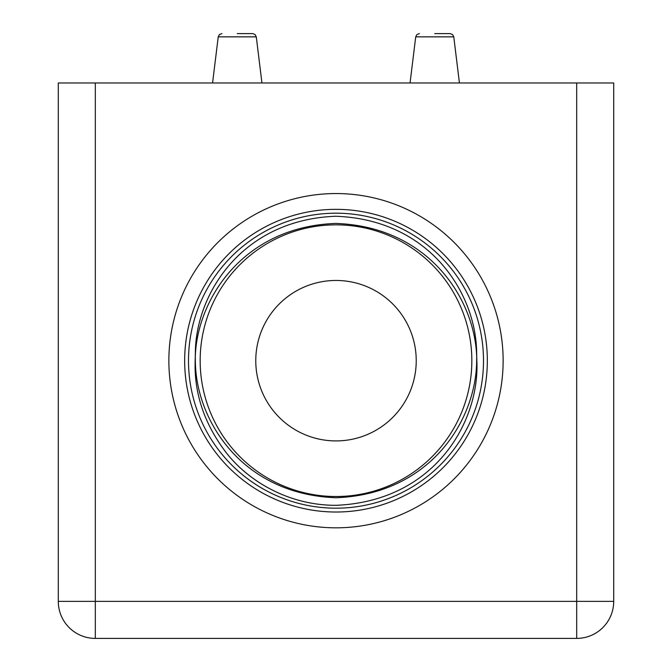 <?xml version="1.0" encoding="UTF-8"?>
<svg xmlns="http://www.w3.org/2000/svg" width="672" height="672" viewBox="0 0 672 672"><rect width="100%" height="100%" fill="white"/><g stroke="black" fill="none" stroke-linecap="round" stroke-linejoin="round"><path stroke-width="1.01" d="M434.742 33.6L450.089 33.6L434.742 33.6M237.258 33.6L252.605 33.6L237.258 33.6M416.228 360.688A80.228 80.228 0 0 1 336 440.916A80.228 80.228 0 0 1 255.772 360.688A80.228 80.228 0 0 1 336 280.459A80.228 80.228 0 0 1 416.228 360.688M503.135 360.688A167.135 167.135 0 0 1 336 527.822A167.135 167.135 0 0 1 168.865 360.688A167.135 167.135 0 0 1 336 193.553A167.135 167.135 0 0 1 503.135 360.688M476.65 360.688C476.482 418.967 431.113 494.206 336.059 497.742C241.307 494.29 195.535 419.437 195.35 360.688L195.3 357C196.862 299.737 242.953 226.733 335.723 223.44C428.862 226.59 474.986 299.216 476.7 357L476.65 360.688M200.164 360.688A135.836 135.836 0 0 0 336 496.516A135.836 135.836 0 0 0 471.836 360.688A135.836 135.836 0 0 0 336 224.851A135.836 135.836 0 0 0 200.164 360.688M476.65 353.312L476.843 360.688C479.875 421.176 435.154 501.211 336.034 505.319C288.943 505.445 249.026 481.412 226.993 453.667C204.641 424.805 194.032 393.817 195.157 360.688L195.35 353.312C195.401 295.05 241.097 219.845 335.672 216.258C430.676 219.626 476.44 294.479 476.65 353.312M58.288 82.975L58.288 601.373L95.315 601.373L95.315 82.975L58.288 82.975M576.685 82.975L576.685 638.4A37.027 37.027 0 0 0 613.712 601.373A37.027 37.027 0 0 1 576.685 638.4L95.315 638.4L95.315 601.373L613.712 601.373L613.712 82.975L95.315 82.975M95.315 638.4A37.027 37.027 0 0 1 58.288 601.373A37.027 37.027 0 0 0 95.315 638.4M459.43 82.975L453.768 36.851L415.716 36.851L416.942 34.532L419.395 33.6M261.946 82.975L256.284 36.851L218.232 36.851L219.458 34.532L221.911 33.6M184.666 360.688A151.334 151.334 0 0 0 336 512.022A151.334 151.334 0 0 0 487.334 360.688A151.334 151.334 0 0 0 336 209.345A151.334 151.334 0 0 0 184.666 360.688M483.496 360.688A147.496 147.496 0 0 1 336 508.183A147.496 147.496 0 0 1 188.504 360.688A147.496 147.496 0 0 1 336 213.192A147.496 147.496 0 0 1 483.496 360.688M415.716 36.851L410.054 82.975M218.232 36.851L212.57 82.975M256.284 36.851L255.058 34.532L252.605 33.6L255.058 34.532L256.284 36.851M453.768 36.851L452.542 34.532L450.089 33.6L452.542 34.532L453.768 36.851"/></g></svg>
